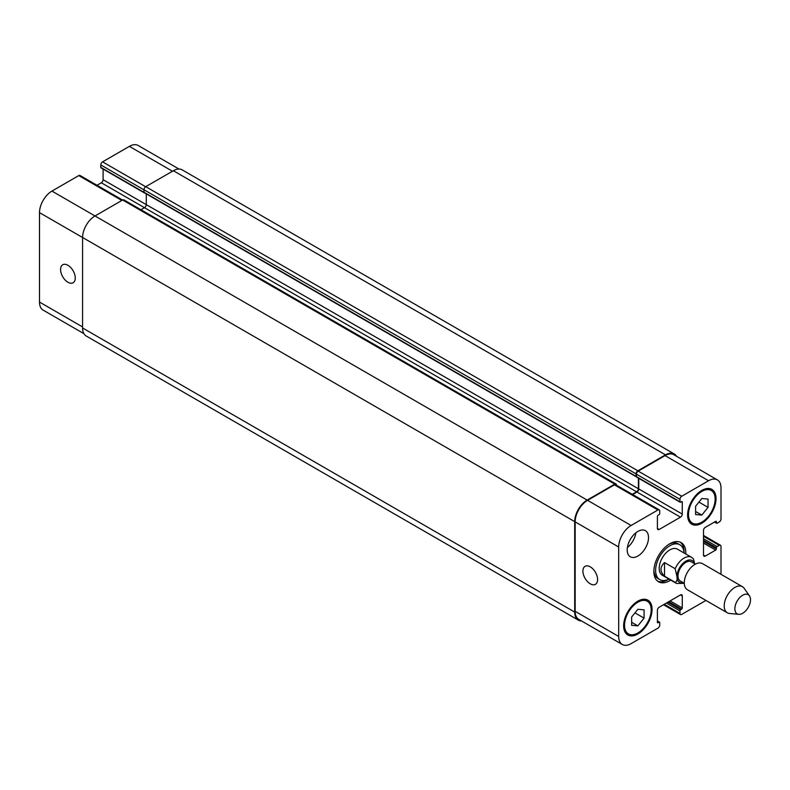 <?xml version="1.0" encoding="UTF-8"?>
<svg xmlns="http://www.w3.org/2000/svg" width="790" height="790" viewBox="0 0 790 790"><rect width="100%" height="100%" fill="white"/><g stroke="black" fill="none" stroke-linecap="round" stroke-linejoin="round"><path stroke-width="1.19" d="M664.509 562.569L675.174 568.721L676.951 576.552C677.435 579.771 676.842 581.697 675.174 582.329L664.509 576.177L664.509 562.569C659.818 567.101 659.818 571.644 664.509 576.177M694.696 563.774L693.442 558.905L691.596 557.345A15.079 8.7 120 0 0 675.174 568.721M684.031 552.97A20.096 11.603 120 0 0 679.894 544.784L678.116 543.757A20.096 11.603 120 0 0 668.923 544.29M653.883 570.35A20.096 11.603 120 0 0 658.011 578.576L659.788 579.603A20.096 11.603 120 0 0 668.952 579.09A22.614 13.055 120 0 1 657.685 581.203M679.894 544.784A20.096 11.603 120 0 0 659.788 556.387A20.096 11.603 120 0 0 659.788 579.603M684.031 552.98A22.614 13.055 120 0 0 684.051 551.933A22.614 13.055 120 0 0 680.23 542.157M670.73 580.117A22.614 13.055 -60 0 1 658.534 581.776A22.614 13.055 -60 0 1 658.534 555.666A22.614 13.055 -60 0 1 681.148 542.612A22.614 13.055 -60 0 1 685.829 552.961A22.614 13.055 -60 0 1 685.809 553.997M721.003 574.33L721.003 546.394A2.508 1.452 120 0 0 720.49 545.248A2.508 1.452 120 0 0 719.236 545.367L717.103 546.601A1.007 0.583 120 0 0 716.392 547.835L716.392 548.862A1.007 0.583 -60 0 1 715.681 550.087L705.282 556.091A2.508 1.452 -60 0 1 704.028 556.209A2.508 1.452 -60 0 1 703.505 555.064L703.505 530.446A2.508 1.452 -60 0 1 705.282 527.365L715.681 521.37A1.007 0.583 -60 0 1 716.392 521.775L716.392 522.802A1.007 0.583 120 0 0 717.103 523.217L719.236 521.983A2.508 1.452 120 0 0 721.003 518.902L721.003 487.934A17.587 10.152 120 0 0 717.369 479.876A17.587 10.152 120 0 0 708.571 480.745L681.74 496.238A2.508 1.452 120 0 0 679.973 499.32L679.973 501.778A1.007 0.583 120 0 0 680.684 502.183L681.563 501.67A1.007 0.583 -60 0 1 682.274 502.085L682.274 514.083A2.508 1.452 -60 0 1 680.506 517.164L659.186 529.468A2.508 1.452 -60 0 1 657.922 529.596A2.508 1.452 -60 0 1 657.408 528.441L657.408 516.443A1.007 0.583 -60 0 1 658.119 515.208L659.008 514.705A1.007 0.583 120 0 0 659.719 513.47L659.719 511.012A2.508 1.452 120 0 0 659.196 509.856A2.508 1.452 120 0 0 657.942 509.985L631.111 525.469A17.587 10.152 120 0 0 618.679 547.006L618.679 636.454A17.587 10.152 120 0 0 622.323 644.502A17.587 10.152 120 0 0 631.111 643.633L657.942 628.149A2.508 1.452 120 0 0 659.719 625.068L659.719 622.609A1.007 0.583 120 0 0 659.008 622.194L658.119 622.708A1.007 0.583 -60 0 1 657.408 622.303L657.408 610.295A2.508 1.452 -60 0 1 659.186 607.224L680.506 594.91A2.508 1.452 -60 0 1 681.76 594.791A2.508 1.452 -60 0 1 682.274 595.937L682.274 607.945A1.007 0.583 -60 0 1 681.563 609.169L680.684 609.683A1.007 0.583 120 0 0 679.973 610.917L679.973 613.376A2.508 1.452 120 0 0 680.486 614.531A2.508 1.452 120 0 0 681.74 614.403L705.934 600.439M627.201 549.88A15.079 8.7 -60 0 1 633.787 534.712A15.079 8.7 -60 0 1 645.4 530.673A15.079 8.7 -60 0 1 645.4 548.082A15.079 8.7 -60 0 1 630.321 556.782A15.079 8.7 -60 0 1 627.201 549.88M623.646 625.789A20.096 11.603 -60 0 1 632.425 605.555A20.096 11.603 -60 0 1 647.909 600.173A20.096 11.603 -60 0 1 647.909 623.379A20.096 11.603 -60 0 1 627.813 634.992A20.096 11.603 -60 0 1 623.646 625.789M687.606 515.011A20.096 11.603 -60 0 1 696.385 494.777A20.096 11.603 -60 0 1 711.869 489.395A20.096 11.603 -60 0 1 711.869 512.601A20.096 11.603 -60 0 1 691.773 524.214A20.096 11.603 -60 0 1 687.606 515.011M675.174 582.329A15.079 8.7 120 0 0 676.517 583.455L662.306 575.248A15.079 8.7 -60 0 1 662.306 557.839A15.079 8.7 -60 0 1 677.376 549.139L691.596 557.345A15.079 8.7 120 0 1 692.939 558.461M695.338 564.149L691.359 561.848A11.05 6.379 120 0 0 680.308 568.227A11.05 6.379 120 0 0 680.308 580.996L684.278 583.296M749.443 595.818L744.101 588.244A15.079 8.7 120 0 0 742.412 586.684L702.468 563.625A15.079 8.7 120 0 0 687.399 572.325A15.079 8.7 120 0 0 687.399 589.735L727.333 612.793A15.079 8.7 120 0 0 729.526 613.475L738.769 614.324A11.05 6.379 120 0 0 746.59 609.811A11.05 6.379 120 0 0 750.5 599.729A11.05 6.379 120 0 0 749.443 595.818A11.05 6.379 120 0 0 737.159 601.052A11.05 6.379 120 0 0 738.769 614.324M742.412 586.684A15.079 8.7 120 0 0 727.333 595.384A15.079 8.7 120 0 0 727.333 612.793M590.249 583.8A10.389 5.994 60 0 1 583.464 574.646A10.389 5.994 60 0 1 585.054 566.321A10.389 5.994 60 0 1 595.443 572.325A10.389 5.994 60 0 1 595.443 584.314A10.389 5.994 60 0 1 590.249 583.8M67.93 282.237A10.389 5.994 60 0 1 61.136 273.083A10.389 5.994 60 0 1 62.736 264.769A10.389 5.994 60 0 1 73.115 270.763A10.389 5.994 60 0 1 73.115 282.751A10.389 5.994 60 0 1 67.93 282.237M122.578 200.048L80.017 175.469A2.508 1.452 120 0 0 78.763 175.597L51.933 191.091A17.587 10.152 120 0 0 39.5 212.629L39.5 302.066A17.587 10.152 120 0 0 43.144 310.124L83.908 333.656M103.105 169.07L103.105 179.705A2.508 1.452 -60 0 1 101.327 182.776L97.002 185.275M178.955 169.03L138.191 145.498A17.587 10.152 120 0 0 129.392 146.367L102.572 161.851A2.508 1.452 120 0 0 100.794 164.932L100.794 167.391A1.007 0.583 120 0 0 101.002 167.855L144.531 192.987A1.007 0.583 -60 0 1 144.363 192.79M695.605 506.252L701.816 498.51L708.038 499.063L708.038 507.358L701.816 515.09L695.605 514.537L695.605 506.252M701.816 515.09L695.605 511.505M708.038 507.358L698.933 502.104M631.644 617.03L637.866 609.288L644.077 609.85L644.077 618.136L637.866 625.868L631.644 625.315L631.644 617.03M637.866 625.868L631.644 622.283M644.077 618.136L634.972 612.882M688.495 514.497A18.841 10.882 120 0 0 692.395 523.118A18.841 10.882 120 0 0 711.247 512.246A18.841 10.882 120 0 0 711.247 490.481A18.841 10.882 120 0 0 696.721 495.528A18.841 10.882 120 0 0 688.495 514.497M624.535 625.275A18.841 10.882 120 0 0 628.445 633.896A18.841 10.882 120 0 0 647.287 623.024A18.841 10.882 120 0 0 647.287 601.259A18.841 10.882 120 0 0 632.76 606.315A18.841 10.882 120 0 0 624.535 625.275M627.388 547.519A15.079 8.7 120 0 0 635.901 532.756M637.155 477.061A1.007 0.583 -60 0 1 636.444 476.647L636.444 474.188A2.508 1.452 -60 0 1 638.221 471.107L665.042 455.623A17.587 10.152 -60 0 1 673.84 454.744L717.369 479.876M622.323 644.502L578.793 619.38A17.587 10.152 -60 0 1 575.15 611.322L575.15 521.884A17.587 10.152 -60 0 1 587.582 500.337L614.413 484.853A2.508 1.452 -60 0 1 615.667 484.724L659.196 509.856M632.652 494.53L636.977 492.032A2.508 1.452 120 0 0 638.755 488.951L638.755 478.315M581.549 620.97A17.587 10.152 -60 0 1 578.349 620.14A17.587 10.152 -60 0 1 574.705 612.092L574.705 521.627A17.587 10.152 -60 0 1 587.138 500.08L614.768 484.132A2.508 1.452 -60 0 1 616.022 484.013A2.508 1.452 -60 0 1 616.546 485.159L616.546 485.238M632.296 494.323L636.621 491.824A2.508 1.452 120 0 0 638.399 488.753L638.399 478.118M636.464 476.844A1.007 0.583 -60 0 1 636.088 476.34L636.088 473.882A2.508 1.452 -60 0 1 637.866 470.8L665.486 454.852A17.587 10.152 -60 0 1 674.285 453.983A17.587 10.152 -60 0 1 676.596 456.344M146.278 193.886L146.278 204.63A2.508 1.452 -60 0 1 144.501 207.701L140.966 209.745M616.022 484.013L123.902 199.89A2.508 1.452 120 0 0 122.648 200.008L95.017 215.956A17.587 10.152 120 0 0 82.585 237.504L82.585 327.969A17.587 10.152 120 0 0 86.228 336.017L578.349 620.14M674.285 453.983L182.164 169.86A17.587 10.152 120 0 0 173.365 170.729L145.745 186.677A2.508 1.452 120 0 0 143.968 189.758L143.968 192.217A1.007 0.583 120 0 0 144.343 192.721M694.341 563.576A12.561 7.248 120 0 0 684.545 562.016A12.561 7.248 120 0 0 676.951 576.552A12.561 7.248 120 0 0 683.291 582.724M575.15 611.322L618.679 636.454M657.408 621.276L659.008 622.194M657.408 622.303L658.119 622.708M680.506 594.91L682.274 595.937M670.108 600.913L682.274 607.945M668.686 601.733L681.563 609.169M667.797 602.247L680.684 609.683M666.375 603.066L679.973 610.917M664.242 604.301L679.973 613.376M703.505 536.292L719.236 545.367M703.505 538.75L717.103 546.601M703.505 540.399L716.392 547.835M703.505 541.417L716.392 548.862M703.505 543.066L715.681 550.087M703.505 555.064L705.282 556.091M715.681 521.37L716.392 521.775M714.792 521.884L716.392 522.802M665.042 455.623L708.571 480.745M638.221 471.107L681.74 496.238M636.444 474.188L679.973 499.32M636.444 476.647L679.973 501.778M681.563 501.67L682.274 502.085M638.755 488.951L682.274 514.083M636.977 492.032L680.506 517.164M657.408 528.441L659.186 529.468M614.413 484.853L657.942 509.985M587.582 500.337L631.111 525.469M575.15 521.884L618.679 547.006M82.585 326.942L39.5 302.066M172.477 171.242L129.392 146.367M145.656 186.726L102.572 161.851M143.968 189.857L100.794 164.932M143.968 192.326L100.794 167.391M638.399 488.753L103.105 179.705M636.621 491.824L101.327 182.776M121.848 200.472L78.763 175.597M587.138 500.08L51.933 191.091M574.705 521.627L39.5 212.629M574.705 612.092L82.585 327.969M614.768 484.132L122.648 200.008M636.088 476.34L143.968 192.217M636.088 473.882L143.968 189.758M637.866 470.8L145.745 186.677M665.486 454.852L173.365 170.729M676.517 583.455L684.288 583.366M711.247 490.481L707.741 488.467M692.395 523.118L688.9 521.104M647.287 601.259L643.791 599.245M628.445 633.896L624.939 631.882M659.512 622.145L657.408 620.93M680.486 614.531L663.511 604.725M720.49 545.248L703.505 535.442M716.599 523.266L714.496 522.052M680.18 502.233L636.651 477.111M144.175 192.671L636.296 476.795"/></g></svg>
